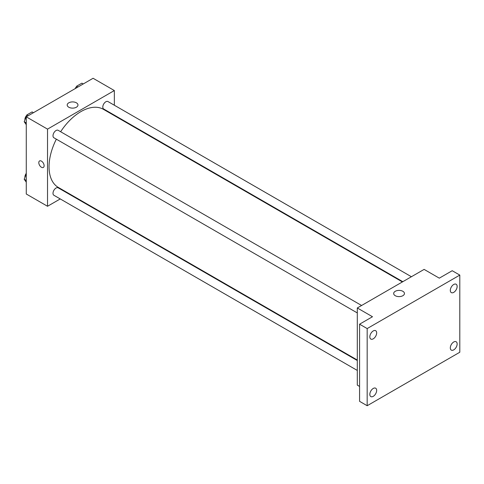 <?xml version="1.0" encoding="UTF-8"?>
<svg xmlns="http://www.w3.org/2000/svg" width="484" height="484" viewBox="0 0 484 484"><rect width="100%" height="100%" fill="white"/><g stroke="black" fill="none" stroke-linecap="round" stroke-linejoin="round"><path stroke-width="0.73" d="M60.24 198.936L47.529 206.275L26.269 193.999L26.269 116.85L93.085 78.275L114.345 90.55L114.345 105.228M69.248 193.739L68.831 193.975M56.344 139.174A45.097 26.039 120 0 0 49.047 166.823A45.097 26.039 120 0 0 58.389 187.465L357.301 360.042M402.398 281.936L103.485 109.36A45.097 26.039 120 0 0 60.639 131.733M114.345 115.15L114.345 115.628M47.529 206.275L47.529 129.125L114.345 90.55M411.406 276.733L107.986 101.561A4.295 2.48 120 0 0 104.677 102.711A4.295 2.48 120 0 0 102.802 107.031A4.295 2.48 120 0 0 103.691 108.997L402.815 281.694M357.301 360.526L58.183 187.828A4.295 2.48 120 0 0 54.873 188.978A4.295 2.48 120 0 0 52.998 193.297A4.295 2.48 120 0 0 53.887 195.264L357.301 370.441M357.301 312.93L53.887 137.752A4.295 2.48 -60 0 1 53.887 132.797A4.295 2.48 -60 0 1 58.183 130.317L361.596 305.489M47.529 129.125L26.269 116.85M68.776 107.218A5.385 3.11 180 0 1 67.197 105.016A5.385 3.11 180 0 1 72.588 101.906A5.385 3.11 180 0 1 77.972 105.016A5.385 3.11 180 0 1 74.645 107.89A5.385 3.11 180 0 1 68.776 107.218M44.117 165.728A3.757 2.172 60 0 1 43.336 167.446A3.757 2.172 60 0 1 39.579 165.28A3.757 2.172 60 0 1 39.579 160.936A3.757 2.172 60 0 1 42.471 161.946A3.757 2.172 60 0 1 44.117 165.728M43.336 167.446A3.757 2.172 60 0 1 39.579 165.28A3.757 2.172 60 0 1 39.579 160.936M359.582 386.438L357.301 385.119L357.301 307.969L424.117 269.394L439.303 278.161L452.207 270.713L459.8 275.094L459.8 352.243L367.174 405.725L359.582 401.339L359.582 324.189L372.486 316.736L357.301 307.969M367.174 405.725L367.174 328.575L359.582 324.189M367.174 328.575L459.8 275.094M395.253 295.706A5.385 3.11 180 0 1 393.673 293.504A5.385 3.11 180 0 1 399.058 290.394A5.385 3.11 180 0 1 404.449 293.504A5.385 3.11 180 0 1 401.121 296.377A5.385 3.11 180 0 1 395.253 295.706M453.726 292.366A4.834 2.789 -60 0 1 451.312 292.602A4.834 2.789 -60 0 1 450.568 288.73A4.834 2.789 -60 0 1 453.726 284.477A4.834 2.789 -60 0 1 456.14 284.235A4.834 2.789 -60 0 1 456.884 288.107A4.834 2.789 -60 0 1 453.726 292.366M373.249 338.83A4.834 2.789 -60 0 1 370.829 339.072A4.834 2.789 -60 0 1 370.091 335.2A4.834 2.789 -60 0 1 373.249 330.941A4.834 2.789 -60 0 1 375.663 330.699A4.834 2.789 -60 0 1 376.401 334.571A4.834 2.789 -60 0 1 373.249 338.83M373.249 396.342A4.834 2.789 -60 0 1 370.829 396.584A4.834 2.789 -60 0 1 370.091 392.712A4.834 2.789 -60 0 1 373.249 388.452A4.834 2.789 -60 0 1 375.663 388.21A4.834 2.789 -60 0 1 376.401 392.082A4.834 2.789 -60 0 1 373.249 396.342M453.726 349.878A4.834 2.789 -60 0 1 451.312 350.12A4.834 2.789 -60 0 1 450.568 346.248A4.834 2.789 -60 0 1 453.726 341.988A4.834 2.789 -60 0 1 456.14 341.746A4.834 2.789 -60 0 1 456.884 345.618A4.834 2.789 -60 0 1 453.726 349.878M26.269 124.678L24.2 121.732L26.832 114.95L32.089 111.913L33.456 112.705M26.269 122.924L24.2 121.732M28.199 115.743L26.832 114.95M26.668 115.367A4.295 2.48 120 0 0 24.902 119.572A4.295 2.48 120 0 0 24.92 119.881M75.849 88.227L76.635 86.194L81.899 83.157L83.266 83.95M78.003 86.987L76.635 86.194M76.472 86.612A4.295 2.48 120 0 0 75.214 88.596M26.269 182.19L24.2 179.243L26.269 173.901M26.269 180.435L24.2 179.243M26.269 173.363A4.295 2.48 120 0 0 24.902 177.083A4.295 2.48 120 0 0 24.92 177.392"/></g></svg>

